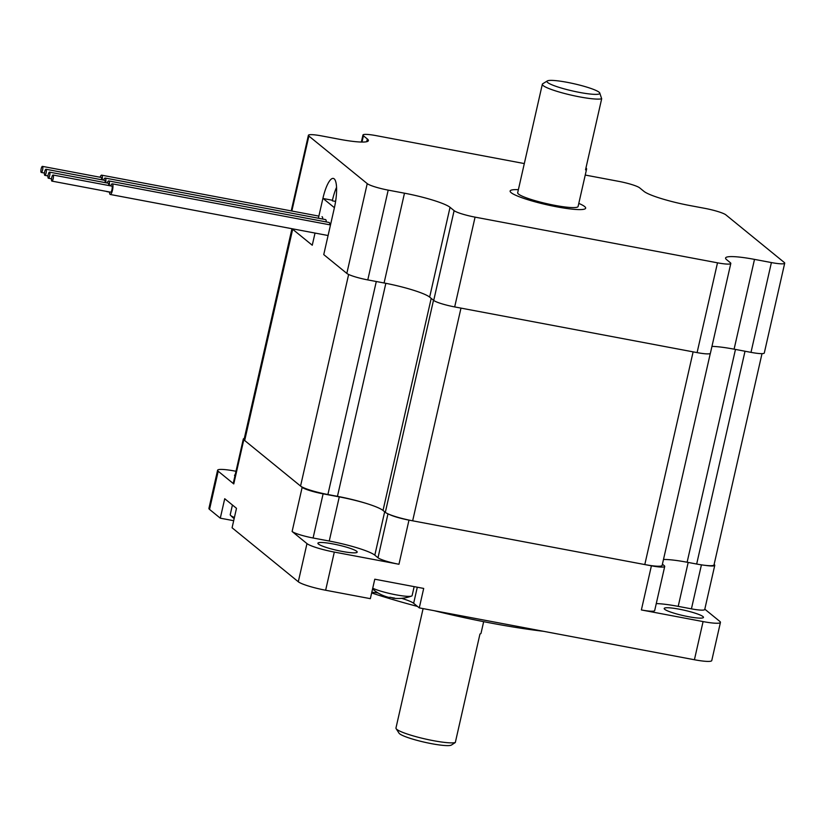 <?xml version="1.0" encoding="UTF-8"?>
<svg xmlns="http://www.w3.org/2000/svg" width="826" height="826" viewBox="0 0 826 826"><rect width="100%" height="100%" fill="white"/><g stroke="black" fill="none" stroke-linecap="round" stroke-linejoin="round"><path stroke-width="1.24" d="M664.31 559.45A38.719 5.255 -167.2 0 0 663.485 559.481A38.719 5.255 -167.2 0 1 687.118 562.238L696.669 564.034A23.231 3.149 12.8 0 0 714.025 564.86L762.006 353.631M291.95 228.719L244.062 439.504A23.231 3.149 12.8 0 0 244.682 440.506L300.561 486.049A23.231 3.149 12.8 0 0 327.901 494.526L337.452 496.333A38.719 5.255 -167.2 0 1 383.016 510.458L385.319 512.337A23.231 3.149 12.8 0 0 412.659 520.814L644.796 564.561A23.231 3.149 12.8 0 0 662.142 565.387L710.308 353.414M109.538 191.973A5.421 1.415 -79.3 0 0 110.25 194.471A5.421 1.415 -79.3 0 0 112.491 190.156A5.421 1.415 -79.3 0 0 112.253 183.816A5.421 1.415 -79.3 0 0 110.684 185.881M51.914 181.111L110.674 192.19A3.098 0.805 -79.3 0 0 111.954 189.722A3.098 0.805 -79.3 0 0 111.82 186.098L53.06 175.019A3.098 0.805 -79.3 0 0 51.687 177.92A3.098 0.805 -79.3 0 0 51.914 181.111A3.098 0.805 -79.3 0 0 53.194 178.643A3.098 0.805 -79.3 0 0 53.06 175.019M109.259 185.613A5.421 1.415 -79.3 0 0 108.722 180.935A5.421 1.415 -79.3 0 0 107.143 183M106.42 191.384A5.421 1.415 -79.3 0 0 106.709 191.591A5.421 1.415 -79.3 0 0 107.06 191.508M108.65 185.499A3.098 0.805 -79.3 0 0 108.289 183.217L49.519 172.138A3.098 0.805 -79.3 0 0 48.156 175.029A3.098 0.805 -79.3 0 0 48.373 178.23A3.098 0.805 -79.3 0 0 49.653 175.762A3.098 0.805 -79.3 0 0 49.519 172.138M105.718 182.732A5.421 1.415 -79.3 0 0 105.181 178.055A5.421 1.415 -79.3 0 0 103.611 180.12M105.108 182.618A3.098 0.805 -79.3 0 0 104.747 180.336L45.988 169.258A3.098 0.805 -79.3 0 0 44.614 172.149A3.098 0.805 -79.3 0 0 44.841 175.349A3.098 0.805 -79.3 0 0 46.122 172.882A3.098 0.805 -79.3 0 0 45.988 169.258M102.187 179.851A5.421 1.415 -79.3 0 0 101.65 175.164A5.421 1.415 -79.3 0 0 100.07 177.239M101.567 179.738A3.098 0.805 -79.3 0 0 101.216 177.456L42.446 166.377A3.098 0.805 -79.3 0 0 41.073 169.268A3.098 0.805 -79.3 0 0 41.3 172.458A3.098 0.805 -79.3 0 0 42.58 169.991A3.098 0.805 -79.3 0 0 42.446 166.377M334.406 207.698L324.05 199.252M105.181 178.055L325.558 219.582A5.421 1.415 100.7 0 1 326.27 221.936M108.722 180.935L329.099 222.473A5.421 1.415 100.7 0 1 329.811 224.817M322.026 216.701A5.421 1.415 100.7 0 1 322.739 219.055M335.604 201.43L332.31 200.811M518.387 189.67A38.719 5.255 12.8 0 0 510.127 191.033A38.719 5.255 12.8 0 0 546.729 204.734A38.719 5.255 12.8 0 0 585.655 208.193A38.719 5.255 12.8 0 0 584.622 206.531A38.719 5.255 12.8 0 0 578.799 203.403M585.242 175.05L618.674 181.348A17.811 2.416 -167.2 0 1 639.644 187.853L643.919 191.333A38.719 5.255 12.8 0 0 689.483 205.468L704.908 208.369A17.811 2.416 -167.2 0 1 725.878 214.874L784.225 262.441A17.811 2.416 -167.2 0 1 784.7 263.205A17.811 2.416 -167.2 0 1 771.401 262.565L754.499 259.385A38.719 5.255 12.8 0 0 725.579 258.011A38.719 5.255 12.8 0 0 726.612 259.663L730.329 262.699A17.811 2.416 -167.2 0 1 730.803 263.453A17.811 2.416 -167.2 0 1 717.495 262.823L475.074 217.135A17.811 2.416 -167.2 0 1 454.114 210.64L450.046 207.316A38.719 5.255 12.8 0 0 404.482 193.191L388.189 190.125A17.811 2.416 -167.2 0 1 367.229 183.62L308.872 136.053A17.811 2.416 -167.2 0 1 308.397 135.299A17.811 2.416 -167.2 0 1 321.706 135.929L339.465 139.274A38.719 5.255 12.8 0 0 368.386 140.647A38.719 5.255 12.8 0 0 367.353 138.985L363.43 135.794A17.811 2.416 -167.2 0 1 362.955 135.03A17.811 2.416 -167.2 0 1 376.264 135.66L524.314 163.569M315.026 233.066L312.259 245.229L292.012 228.73M784.7 263.205L764.298 352.991A17.811 2.416 -167.2 0 1 750.999 352.361L734.097 349.171A38.719 5.255 12.8 0 0 711.96 346.393M730.803 263.453L710.401 353.249A17.811 2.416 -167.2 0 1 697.092 352.609L454.682 306.921A17.811 2.416 -167.2 0 1 433.712 300.427L429.654 297.112A38.719 5.255 12.8 0 0 384.08 282.977L367.787 279.911A17.811 2.416 -167.2 0 1 346.827 273.406L323.751 254.604L334.375 207.832A25.172 6.577 -79.3 0 0 333.291 178.416A25.172 6.577 -79.3 0 0 322.883 198.467L318.392 218.24M335.883 199.541L335.459 201.399M322.883 198.467L332.434 200.264A25.172 6.577 100.7 0 1 336.543 187.368M585.964 167.905A30.975 4.202 -167.2 0 1 586.605 169.062A30.975 4.202 -167.2 0 1 585.531 169.836L601.679 98.759L599.738 92.925M586.605 169.062L578.097 206.469A30.975 4.202 -167.2 0 1 577.023 207.243A30.975 4.202 -167.2 0 1 543.374 202.866A30.975 4.202 -167.2 0 1 517.685 192.747L542.331 84.252A30.975 4.202 12.8 0 0 568.03 94.371A30.975 4.202 12.8 0 0 601.679 98.759M547.318 80.938A27.103 3.676 -167.2 0 1 572.49 83.405A27.103 3.676 -167.2 0 1 599.108 92.223A27.103 3.676 -167.2 0 1 599.686 92.832A27.103 3.676 -167.2 0 1 572.573 90.963A27.103 3.676 -167.2 0 1 547.318 80.938L542.744 83.756A30.975 4.202 12.8 0 0 542.331 84.252M704.805 609.175L719.818 621.41A23.231 3.149 -167.2 0 1 720.437 622.412L711.764 660.563A23.231 3.149 -167.2 0 1 694.418 659.747L419.278 607.884L413.64 603.3A25.792 3.5 -167.2 0 0 401.612 598.334M371.814 592.221A25.792 3.5 -167.2 0 1 378.132 592.996M419.278 607.884L423.697 588.432L374.777 579.212L370.347 598.664L325.64 590.239A23.231 3.149 -167.2 0 1 298.3 581.762L232.075 527.773L236.494 508.32L224.724 498.718L220.294 518.181L233.686 520.7M220.294 518.181L209.536 509.405A23.231 3.149 -167.2 0 1 208.916 508.413L217.589 470.252A23.231 3.149 -167.2 0 1 234.945 471.078L235.999 471.274M244.289 438.492A17.811 2.416 12.8 0 0 243.319 439.019L233.293 483.169A17.811 2.416 12.8 0 0 233.768 483.933L218.209 471.243A23.231 3.149 -167.2 0 1 217.589 470.252M234.925 475.983A20.134 2.736 -167.2 0 1 234.553 475.26A20.134 2.736 -167.2 0 1 235.204 474.774M313.085 537.994L329.244 541.04A38.719 5.255 -167.2 0 1 374.818 555.165L377.998 557.767A17.811 2.416 12.8 0 0 398.958 564.261L334.313 552.078A23.231 3.149 -167.2 0 1 306.973 543.601L292.115 531.49A17.811 2.416 12.8 0 0 313.085 537.994L323.111 493.845L339.269 496.891A38.719 5.255 -167.2 0 1 366.909 503.612M318.444 544.066A20.134 2.736 -167.2 0 1 317.907 543.209A20.134 2.736 -167.2 0 1 338.154 545.005A20.134 2.736 -167.2 0 1 357.183 552.129A20.134 2.736 -167.2 0 1 339.558 550.901A20.134 2.736 -167.2 0 1 318.444 544.066M720.437 622.412A23.231 3.149 -167.2 0 1 703.081 621.586L641.379 609.949A17.811 2.416 12.8 0 0 654.677 610.59L664.713 566.44A17.811 2.416 12.8 0 0 664.238 565.676L662.421 564.199M656.267 603.589A38.719 5.255 -167.2 0 1 678.208 606.367L691.424 608.855A17.811 2.416 12.8 0 0 704.733 609.495L714.758 565.345A17.811 2.416 12.8 0 0 714.283 564.581L714.118 564.447M702.936 616.537A20.134 2.736 -167.2 0 1 703.473 617.394A20.134 2.736 -167.2 0 1 683.226 615.597A20.134 2.736 -167.2 0 1 664.197 608.473A20.134 2.736 -167.2 0 1 681.822 609.702A20.134 2.736 -167.2 0 1 702.936 616.537M389.387 514.453A17.811 2.416 12.8 0 0 408.984 520.122L651.404 565.81A17.811 2.416 12.8 0 0 664.713 566.44M243.319 439.019A17.811 2.416 12.8 0 0 243.794 439.783L302.151 487.35A17.811 2.416 12.8 0 0 323.111 493.845M705.177 565.345A17.811 2.416 12.8 0 0 714.758 565.345M543.446 631.291A147.534 20.02 -167.2 0 1 434.166 610.693M417.502 606.439A147.534 20.02 -167.2 0 1 371.648 592.965M455.312 742.522A30.975 4.202 -167.2 0 1 423.717 738.63A30.975 4.202 -167.2 0 1 396.119 728.646L399.03 733.168A27.103 3.676 12.8 0 0 424.512 742.213A27.103 3.676 12.8 0 0 451.399 745.062L455.312 742.522L479.958 634.027A30.975 4.202 12.8 0 0 481.031 633.253L483.664 621.668M396.119 728.646A30.975 4.202 -167.2 0 1 395.964 728.016L423.098 608.607M372.722 588.226A21.683 2.943 12.8 0 0 395.933 594.813A21.683 2.943 12.8 0 0 411.555 596.062A21.683 2.943 12.8 0 0 412.122 595.577L414.156 586.636M392.928 597.828L392.866 598.127A38.657 10.108 -79.3 0 0 393.228 598.2A38.657 10.108 -79.3 0 0 394.518 598.065A37.593 33.66 -136.3 0 1 390.109 597.239A38.657 10.108 100.7 0 1 388.499 597.312A38.657 10.108 100.7 0 1 388.457 597.301A38.719 38.719 0 0 1 372.557 588.948M232.426 505.006L230.237 514.67A21.683 2.943 12.8 0 0 230.547 515.352A21.683 2.943 12.8 0 0 234.408 517.489M460.98 308.108L412.659 520.814M433.505 300.251L385.319 512.337M693.117 351.866L644.796 564.561M735.47 349.429L687.118 562.238M745.021 351.226L696.669 564.034M348.634 274.459L300.561 486.049M292.672 229.267L244.682 440.506M376.295 281.511L327.901 494.526M385.845 283.318L337.452 496.333M431.203 298.372L383.016 510.458M734.097 349.171L754.499 259.385M697.092 352.609L717.495 262.823M454.682 306.921L475.074 217.135M433.712 300.427L454.114 210.64M429.654 297.112L450.046 207.316M384.08 282.977L404.482 193.191M367.787 279.911L388.189 190.125M346.827 273.406L367.229 183.62M291.846 211.012L308.872 136.053M366.734 141.69L367.353 138.985M362.005 142.051L363.43 135.794M750.999 352.361L771.401 262.565M209.536 509.405L218.209 471.243M694.418 659.747L703.081 621.586M651.404 565.81L641.379 609.949M408.984 520.122L398.958 564.261M325.64 590.239L334.313 552.078M298.3 581.762L306.973 543.601M302.151 487.35L292.115 531.49M243.794 439.783L233.768 483.933M339.269 496.891L329.244 541.04M384.668 511.8L374.818 555.165M387.972 513.844L377.998 557.767M688.182 562.434L678.208 606.367M701.429 564.85L691.424 608.855M417.295 587.224L413.64 603.3M101.65 175.164L318.877 216.113M106.709 191.591L109.538 192.117M110.25 194.471L328.087 235.524M112.253 183.816L330.493 224.951M41.3 172.458L44.48 173.057M44.841 175.349L48.011 175.948M48.373 178.23L51.553 178.829M291.227 210.898L308.397 135.299M361.365 142.041L362.955 135.03M393.238 598.2A38.719 38.719 0 0 0 411.555 596.062M230.547 515.352A38.719 38.719 0 0 0 234.15 518.645"/></g></svg>
